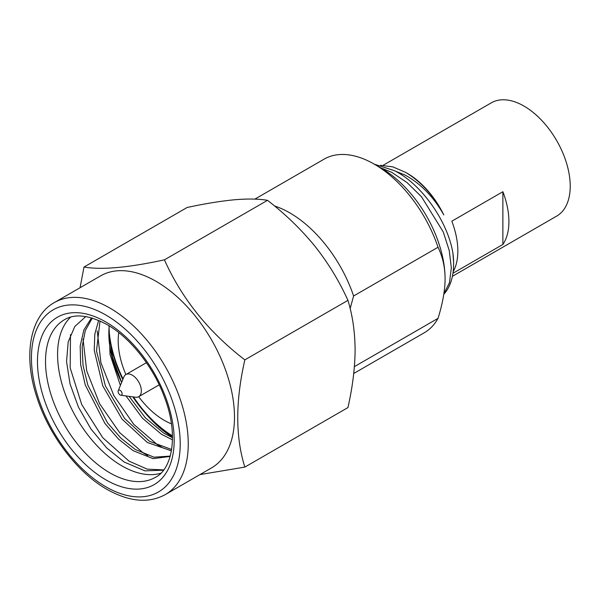 <?xml version="1.0" encoding="UTF-8"?>
<svg xmlns="http://www.w3.org/2000/svg" width="600" height="600" viewBox="0 0 600 600"><rect width="100%" height="100%" fill="white"/><g stroke="black" fill="none" stroke-linecap="round" stroke-linejoin="round"><path stroke-width="0.9" d="M452.94 273.285L502.875 244.455A65.392 37.755 -120 0 0 502.875 191.722L451.815 221.197A65.392 37.755 60 0 1 453.143 271.793M452.4 276.308L556.68 216.105A65.392 37.755 -120 0 0 566.7 163.703A65.392 37.755 -120 0 0 523.987 106.08A65.392 37.755 -120 0 0 491.287 102.84L383.108 165.3M443.798 214.913A65.392 37.755 -120 0 0 407.385 173.4L405.713 172.433C421.612 182.13 434.303 196.282 443.798 214.913C433.493 196.71 420.48 183.375 404.745 174.915L395.25 171.097M380.565 165.322L392.842 166.875L405.713 172.433M443.775 294.308A77.903 44.977 -120 0 0 453.623 263.7A77.903 44.977 -120 0 0 452.955 253.478C448.028 222.06 422.138 184.485 394.425 170.663L374.34 164.19M380.28 167.618L391.627 172.282L407.062 182.58L421.447 196.695L443.265 231.952L449.235 250.485L451.342 267.81L449.482 282.638L443.842 293.865M502.875 244.455L502.875 191.722M453.615 262.462L452.955 253.478M156.083 281.34A110.88 64.02 60 0 1 228.525 379.05A110.88 64.02 60 0 1 211.522 467.903L165.285 494.595A110.88 64.02 60 0 0 182.28 405.743A110.88 64.02 60 0 0 109.845 308.04A110.88 64.02 60 0 0 54.405 302.543L100.642 275.85A110.88 64.02 60 0 1 156.083 281.34M199.928 474.6L244.845 467.092C235.395 436.987 235.395 401.243 244.845 359.873C208.665 332.1 181.86 298.755 164.43 259.837C128.25 267.683 101.445 270.075 84.015 267.022L80.047 287.737M274.522 205.972A100.222 57.863 60 0 1 289.778 212.865A100.222 57.863 60 0 1 353.603 295.995L350.145 308.587M254.865 199.125L324.105 159.15A100.222 57.863 60 0 1 374.212 164.115L374.212 164.115A100.222 57.863 60 0 1 438.037 247.245L353.603 295.995M171.428 423.817A64.965 37.508 60 0 1 164.13 420.278A64.965 37.508 60 0 1 138.675 396.697A12.795 7.387 60 0 1 135.517 397.237L120.817 395.235A2.843 1.643 60 0 1 120.097 394.972A2.843 1.643 60 0 1 118.222 390.743A2.843 1.643 60 0 1 120.097 390.33A2.843 1.643 60 0 1 122.078 393.375A2.843 1.643 60 0 1 120.817 395.235M118.222 390.743L123.833 377.01A12.795 7.387 60 0 1 125.887 374.535A12.795 7.387 60 0 1 132.285 375.173A12.795 7.387 60 0 1 140.648 386.445A12.795 7.387 60 0 1 138.683 396.697L159.21 384.84M160.74 473.25A90.983 52.53 60 0 1 121.913 465.893A90.983 52.53 60 0 1 64.305 391.418A90.983 52.53 60 0 1 70.62 317.153M85.778 316.553L74.805 326.483L68.198 341.925L66.555 361.635L70.065 384L78.45 407.145L91.012 429.075L106.695 447.923L124.14 462.022L144.907 470.865L163.462 470.197M92.317 318.075L85.297 330.577L82.14 346.71L83.032 365.34L87.847 385.162L107.505 422.865L120.855 438.112L135.278 449.467L153.945 457.192L170.257 456.097M170.16 456.435L153.105 458.632L133.155 450.697L118.485 439.088L104.94 423.48L85.26 384.938L80.67 364.8L80.175 346.035L83.865 329.993L91.523 317.843M100.02 320.978L96.495 350.91L105.413 385.928L124.56 418.403L149.46 441.278L171.667 449.498M171.442 450.84L147.345 442.5L122.025 419.092L102.765 385.853L94.238 350.28L94.808 334.147L98.655 320.385M121.627 382.41A80.317 46.373 60 0 1 108.84 333.57A80.317 46.373 60 0 1 109.252 325.913M129.105 396.36L145.252 417.705L163.657 433.08L172.515 437.745M172.493 439.822L161.535 434.31L142.523 418.268L126 395.94M120.39 385.433L110.04 354.525L109.028 325.778M172.485 435.9L172.035 435.638C162.78 430.268 153.885 422.768 145.35 413.138A90.27 52.117 60 0 1 132.825 396.87M122.805 379.522A90.27 52.117 60 0 1 108.945 329.685M108.87 331.462L112.523 357.218L121.635 382.388M172.485 435.87A92.4 53.347 60 0 1 133.485 396.96M123.06 378.907A92.4 53.347 60 0 1 108.99 328.897M70.492 334.582L70.162 367.845L81.727 404.55L102.788 437.745L129.09 461.168L147.225 469.147L163.695 469.897M83.047 339.202L86.715 370.913L99.593 403.68L119.528 432.502L143.288 452.97L147.712 455.52M97.238 330.998L100.913 362.715L113.782 395.482L133.718 424.305L157.477 444.78L161.91 447.33M145.35 413.138C153.675 423.022 162.442 430.83 171.675 436.582L172.507 437.092M84.015 267.022L187.102 207.502C205.028 203.632 220.822 201.06 234.487 199.77C247.837 198.645 258.847 198.825 267.517 200.325C285.442 214.178 301.237 229.47 314.903 246.195C328.26 263.077 339.263 281.138 347.933 300.36C352.56 315.36 354.952 331.845 355.11 349.822C354.96 367.95 352.567 387.202 347.933 407.58L244.845 467.092M164.43 259.837L267.517 200.325M244.845 359.873L347.933 300.36M354.39 366.638L438.037 318.345C442.732 303.165 445.08 289.965 445.08 278.73C445.08 267.502 442.732 257.002 438.037 247.245M438.037 318.345A100.222 57.863 60 0 1 424.32 332.737L353.73 373.493M374.212 164.115L381.248 168.172A90.27 52.117 60 0 1 445.08 278.73M146.415 362.685L125.887 374.535A64.965 37.508 60 0 1 118.778 332.618M105.825 315A105.195 60.735 60 0 1 180.21 443.835A105.195 60.735 60 0 1 105.825 486.78A105.195 60.735 60 0 1 31.44 357.945A105.195 60.735 60 0 1 105.825 315M155.34 477.36A90.983 52.53 60 0 1 109.845 472.853A90.983 52.53 60 0 1 50.415 392.685A90.983 52.53 60 0 1 64.358 319.778C74.715 313.395 88.927 314.993 107.002 324.57C130.02 337.507 153.495 366.907 164.542 397.455C179.183 435.45 171.938 469.515 155.34 477.36M105.825 321.968A96.667 55.807 60 0 1 174.18 440.355A96.667 55.807 60 0 1 105.825 479.82A96.667 55.807 60 0 1 37.477 361.433A96.667 55.807 60 0 1 105.825 321.968M453.623 262.462L453.623 263.7M54.405 302.543C30.263 315.75 22.875 355.035 36.758 396.87C48.72 434.978 77.227 472.575 107.002 489.39C129.352 501.877 148.785 503.61 165.285 494.595"/></g></svg>
